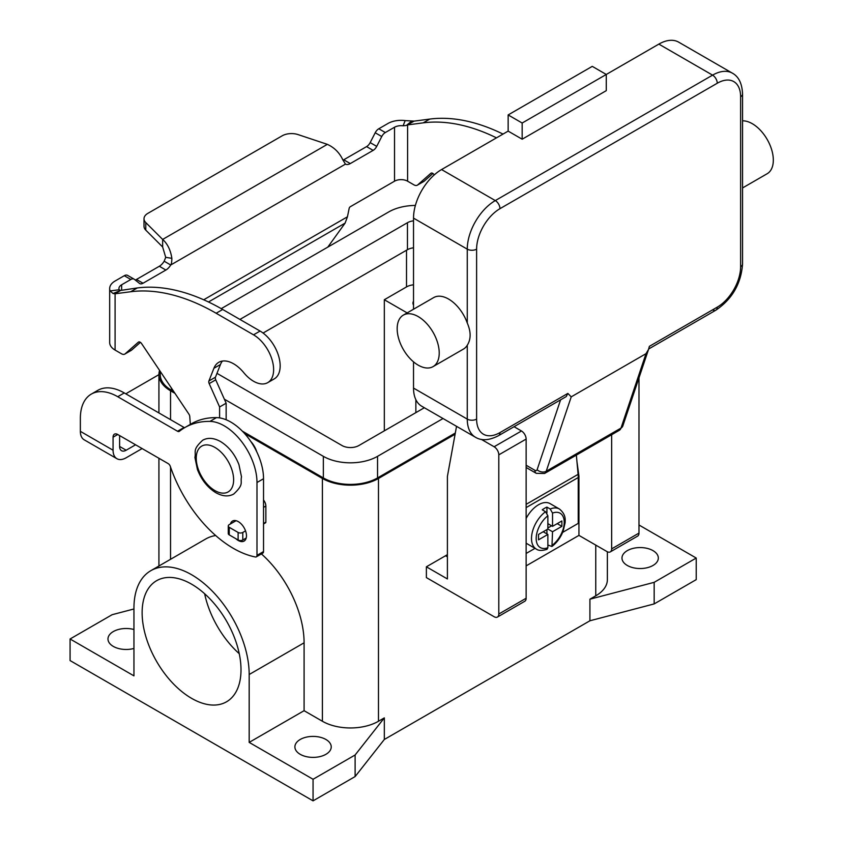 <?xml version="1.0" encoding="UTF-8"?>
<svg xmlns="http://www.w3.org/2000/svg" width="843" height="843" viewBox="0 0 843 843"><rect width="100%" height="100%" fill="white"/><g stroke="black" fill="none" stroke-linecap="round" stroke-linejoin="round"><path stroke-width="1.26" d="M135.207 279.992A6.607 3.815 120 0 0 136.482 279.454L159.327 266.262A9.916 5.722 120 0 0 164.174 261.214L165.713 257.336L162.646 246.988L162.646 239.433C167.536 243.785 170.613 250.086 171.867 258.337C171.782 262.184 171.403 264.407 170.718 264.997A9.916 5.722 -60 0 1 165.871 270.045L143.025 283.237A6.607 3.815 -60 0 1 139.717 283.564A6.607 3.815 -60 0 1 139.443 283.374L134.406 279.349A6.607 3.815 120 0 0 134.132 279.159A6.607 3.815 120 0 0 130.823 279.486L121.634 284.786A9.252 5.343 0 0 0 118.926 288.569A9.252 5.343 0 0 0 119.158 289.75L120.602 290.445L137.251 287.958A231.288 133.531 60 0 1 222.689 309.476L260.076 331.057A28.42 16.407 60 0 1 269.802 339.571A28.42 16.407 60 0 1 274.281 378.865L267.737 382.638A28.42 16.407 -120 0 0 263.258 343.343A28.42 16.407 -120 0 0 253.532 334.829L216.145 313.248A231.288 133.531 -120 0 0 130.707 291.741L115.091 293.775L113.036 293.512L110.127 290.93A18.504 10.685 180 0 1 109.674 288.569A18.504 10.685 180 0 1 115.091 281.014L124.279 275.703A6.607 3.815 -60 0 1 127.588 275.376A6.607 3.815 -60 0 1 127.862 275.566M503.018 134.079A231.288 133.531 -120 0 0 429.761 119.084L414.145 121.118L406.379 125.449L403.112 125.807L405.156 120.602A18.504 10.685 180 0 0 387.98 123.468L378.792 128.768A6.607 3.815 120 0 0 375.209 132.762L370.172 142.615A6.607 3.815 -60 0 1 366.589 146.608L343.744 159.791A9.916 5.722 -60 0 1 342.985 160.191M327.79 247.125L345.114 223.11L347.442 216.799L349.16 208.39A1.654 0.959 120 0 1 350.288 206.735L394.524 181.192A9.252 5.343 180 0 1 407.601 181.192L413.987 184.88A6.607 3.815 60 0 0 417.296 185.207A6.607 3.815 60 0 0 417.654 184.954L430.847 173.31A3.309 1.907 -120 0 1 431.026 173.173A3.309 1.907 -120 0 1 434.134 174.764L434.24 174.912M423.428 181.614A6.607 3.815 -120 0 0 423.839 181.435A6.607 3.815 -120 0 0 424.198 181.171L432.912 173.489M407.601 181.192L407.601 124.89L423.218 122.857A231.288 133.531 60 0 1 496.474 137.852M343.744 159.791L350.288 163.574A9.916 5.722 120 0 1 345.44 164.122L342.743 159.675C339.434 152.646 334.302 147.536 327.337 144.353L298.106 134.606A13.214 7.629 180 0 0 282.152 135.828L147.873 213.353A13.214 7.629 -0 0 0 144.005 218.748A13.214 7.629 -0 0 0 145.776 222.563L162.646 239.433L327.337 144.353M405.156 120.602L414.145 121.118M403.112 125.807A9.252 5.343 0 0 0 394.524 127.24L385.335 132.541A6.607 3.815 -60 0 0 381.753 136.534L376.716 146.387A6.607 3.815 120 0 1 373.133 150.381L350.288 163.574M162.646 246.988L145.776 230.118A13.214 7.629 180 0 1 144.005 226.293L144.005 218.748M345.44 164.122L170.718 264.997L164.174 261.214M120.76 290.371L115.091 293.775L115.091 350.077L121.476 353.765A6.607 3.815 -120 0 0 124.785 354.092A6.607 3.815 -120 0 0 125.143 353.828L138.336 342.184A3.309 1.907 60 0 1 138.515 342.058A3.309 1.907 60 0 1 141.624 343.638L188.874 414.092A3.309 1.907 60 0 1 189.759 416.484L190.328 424.398M109.674 288.569L109.674 342.521A18.504 10.685 0 0 0 115.091 350.077M219.601 417.896L219.601 406.969L209.19 383.607A3.309 1.907 60 0 1 208.916 380.983L213.901 368.286A29.737 17.166 60 0 1 218.758 362.332A29.737 17.166 60 0 1 243.806 372.722A28.42 16.407 -120 0 0 267.737 382.638M222.394 361.078A29.737 17.166 -120 0 0 220.444 364.513L215.46 377.2A3.309 1.907 -120 0 0 215.734 379.835L226.145 403.196L226.145 419.772M263.532 500.025A6.607 3.815 60 0 1 265.861 506.042L265.861 522.165A1.317 0.759 60 0 1 265.598 522.776L263.532 523.967M140.402 342.363L131.687 350.056A6.607 3.815 60 0 1 131.329 350.319A6.607 3.815 60 0 1 130.918 350.498M219.601 406.969L226.145 403.196M236.061 520.7L229.243 524.631A3.309 1.907 0 0 0 228.274 525.979A3.309 1.907 0 0 0 229.243 527.328L238.116 532.449A3.309 1.907 0 0 0 242.795 532.449L245.545 530.869M246.209 538.034L242.795 540.005A3.309 1.907 180 0 1 238.116 540.005L229.243 534.884A3.309 1.907 180 0 1 228.274 533.535L228.274 525.979M560.595 399.835L537.117 469.72A3.309 1.907 60 0 1 534.894 470.299A6.607 3.815 120 0 0 536.264 473.323L526.137 467.475M571.227 396.853L645.991 353.691L620.996 428.086A9.916 5.722 60 0 1 619.289 430.32L544.525 473.481A9.916 5.722 -120 0 0 546.232 471.248L571.227 396.853L567.855 393.407L566.233 396.579L498.603 435.62A6.607 3.815 -120 0 0 499.973 432.596A33.046 19.073 -60 0 1 476.611 419.108L476.611 249.149A33.046 19.073 -60 0 1 499.973 208.674L717.256 83.236A6.607 3.815 -120 0 0 715.886 78.631A6.607 3.815 -120 0 0 712.577 75.143L495.294 200.581A6.607 3.815 60 0 1 498.603 204.069A6.607 3.815 60 0 1 499.973 208.674M717.256 83.236A33.046 19.073 -60 0 1 740.618 96.724L740.618 266.683A33.046 19.073 -60 0 1 717.256 307.147L649.373 346.347L648.52 349.466L645.991 353.691M717.256 307.147A6.607 3.815 60 0 1 715.886 310.171L648.678 348.981M740.618 96.724A6.607 3.815 0 0 0 742.557 94.026L742.557 263.985A6.607 3.815 0 0 1 740.618 266.683M742.557 187.947L767.162 173.732A29.737 17.166 -120 0 0 771.724 149.906A29.737 17.166 -120 0 0 752.293 123.7A29.737 17.166 -120 0 0 742.557 120.834M418.202 316.589A29.737 17.166 -120 0 0 403.333 315.113A29.737 17.166 -120 0 0 398.771 338.949A29.737 17.166 -120 0 0 418.202 365.156A29.737 17.166 -120 0 0 433.07 366.621A29.737 17.166 -120 0 0 437.622 342.795A29.737 17.166 -120 0 0 418.202 316.589M403.333 315.113L433.702 297.579A29.737 17.166 60 0 1 448.571 299.054A29.737 17.166 60 0 1 467.264 323.006C471.068 331.805 471.068 339.223 467.264 345.251A29.737 17.166 60 0 1 463.439 349.086L433.07 366.621M522.165 139.211L522.165 123.025L606.275 74.469L606.275 90.654L522.165 139.211L508.15 131.118L508.15 114.933L522.165 123.025M508.15 114.933L592.26 66.365L606.275 74.469L658.847 44.11L712.577 75.143A39.653 22.887 120 0 1 732.409 73.172C738.731 76.639 742.114 83.594 742.557 94.026M508.15 131.118L441.563 169.559A39.653 22.887 120 0 0 413.523 218.126L413.523 309.233M413.523 361.847L413.523 388.086A39.653 22.887 120 0 0 421.732 406.231L475.473 437.264A39.653 22.887 120 0 1 467.264 419.108A6.607 3.815 0 0 0 471.932 420.225A6.607 3.815 0 0 0 476.611 419.108M732.409 73.172L678.668 42.15A39.653 22.887 120 0 0 658.847 44.11M545.526 511.701A23.13 13.351 120 0 0 532.344 532.049A23.13 13.351 120 0 0 536.306 549.078C538.572 550.774 542.144 550.858 547.033 549.309L547.866 547.708L547.866 534.441L538.519 539.836L538.519 534.441L547.866 529.046L547.866 515.779L545.526 511.701L542.26 509.815A23.13 13.351 -60 0 1 544.599 508.276A23.13 13.351 -60 0 1 546.928 507.117L550.205 509.003L552.534 513.081L552.534 526.348L561.881 520.953L561.881 526.348L552.534 531.743L551.954 546.475C556.907 542.629 560.637 537.518 563.156 531.153L565.126 522.639C565.095 520.331 566.401 514.683 559.425 509.014L550.089 503.619A23.13 13.351 120 0 0 538.519 504.767A23.13 13.351 120 0 0 526.137 518.466M526.137 543.134A23.13 13.351 120 0 0 526.959 543.682L536.306 549.078M204.638 593.735A69.916 40.369 -120 0 0 239.254 653.694M191.572 698.331A69.916 40.369 60 0 1 145.892 636.728A69.916 40.369 60 0 1 156.608 580.701A69.916 40.369 60 0 1 191.572 584.167A69.916 40.369 60 0 1 237.241 645.77A69.916 40.369 60 0 1 226.525 701.798A69.916 40.369 60 0 1 191.572 698.331M413.523 305.018A9.916 5.722 180 0 1 412.954 303.111A9.916 5.722 180 0 1 413.523 301.204M256.736 451.774A16.523 9.536 -120 0 0 250.771 441.437M300.213 754.316A18.177 10.495 180 0 1 294.892 746.898A18.177 10.495 180 0 1 306.104 737.203A18.177 10.495 180 0 1 325.914 739.48A18.177 10.495 180 0 1 331.236 746.898A18.177 10.495 180 0 1 320.013 756.592A18.177 10.495 180 0 1 300.213 754.316M133.953 648.457A18.177 10.495 180 0 1 113.299 646.402A18.177 10.495 180 0 1 107.978 638.983A18.177 10.495 180 0 1 133.953 629.51M627.297 565.463A18.177 10.495 180 0 1 621.976 558.045A18.177 10.495 180 0 1 633.198 548.361A18.177 10.495 180 0 1 652.998 550.627A18.177 10.495 180 0 1 658.33 558.045A18.177 10.495 180 0 1 647.108 567.739A18.177 10.495 180 0 1 627.297 565.463M235.935 538.74A11.56 6.681 -120 0 0 244.08 541.08A11.56 6.681 -120 0 0 246.472 535.79A11.56 6.681 -120 0 0 241.425 524.156A11.56 6.681 -120 0 0 232.51 521.058A11.56 6.681 -120 0 0 230.434 523.946M562.66 532.376L578.235 523.377L578.235 477.517A34.689 20.032 -120 0 0 578.098 474.346L576.359 455.104M578.224 476.453L578.941 476.032L578.941 535.389L526.137 565.874M125.881 393.86A52.867 30.527 0 0 1 128.673 392.111L158.927 374.65M119.611 435.568L119.611 446.453A9.252 5.343 120 0 0 121.529 450.689A9.252 5.343 120 0 0 126.155 450.225L135.575 444.788M91.307 394.102A52.867 30.527 60 0 1 117.735 396.716L124.279 392.943A52.867 30.527 60 0 0 97.851 390.32L91.307 394.102A52.867 30.527 60 0 0 80.359 418.297L80.359 431.342A18.504 10.685 120 0 0 84.195 439.814L116.903 458.697A18.504 10.685 -60 0 0 126.155 457.781L142.119 448.56M117.735 396.716L177.546 431.247A3.309 1.907 -120 0 0 179.201 431.416A3.309 1.907 -120 0 0 179.338 431.321A132.161 76.302 60 0 1 184.817 427.58A132.161 76.302 60 0 1 209.949 421.395A46.26 26.702 60 0 1 256.989 482.512L256.989 555.347A3.309 1.907 60 0 1 256.304 556.865A3.309 1.907 60 0 1 255.387 556.981A99.126 57.229 60 0 1 170.307 466.358A3.309 1.907 -120 0 0 168.21 463.629L117.735 434.493A6.607 3.815 -120 0 0 114.437 434.166A6.607 3.815 -120 0 0 113.067 437.19L113.067 450.225A18.504 10.685 -60 0 0 116.903 458.697M184.817 427.58L191.361 423.808A132.161 76.302 60 0 1 216.482 417.622A46.26 26.702 60 0 1 263.532 478.729L263.532 551.575A3.309 1.907 60 0 1 262.847 553.082L256.304 556.865M124.279 392.943L184.09 427.475A3.309 1.907 -120 0 0 184.606 427.707M638.983 524.999L696.223 558.045L654.168 582.334L589.921 599.194L589.921 620.775L384.324 739.48L355.114 776.572L313.059 800.85L313.059 779.269L249.18 742.388L249.18 674.516A81.476 47.039 -120 0 0 213.616 592.513A81.476 47.039 -120 0 0 150.834 570.679A81.476 47.039 -120 0 0 133.953 607.982L133.953 675.865L70.074 638.983L112.13 614.705L133.953 608.973M589.921 620.775L654.168 603.915L696.223 579.636L696.223 558.045M313.059 800.85L70.074 660.564L70.074 638.983M355.114 776.572L355.114 754.991L313.059 779.269M384.324 739.48L384.324 717.888L355.114 754.991M654.168 603.915L654.168 582.334M455.094 434.229L378.475 478.466A39.653 22.887 180 0 1 322.405 478.466L244.586 433.534M174.954 393.323L170.539 390.783A39.653 22.887 180 0 1 158.927 374.598A39.653 22.887 180 0 1 159.59 370.435M455.315 433.017L377.548 477.918A38.325 22.129 180 0 1 323.343 477.918L242.362 431.163M173.763 391.563L171.477 390.246A38.325 22.129 180 0 1 160.254 374.598L160.254 371.415M384.324 717.888L378.475 721.26A39.653 22.887 180 0 1 322.405 721.26L304.091 710.691L249.18 742.388M607.371 551.786L607.371 579.636A39.653 22.887 180 0 1 595.759 595.822L589.921 599.194M415.388 205.439A38.325 22.129 0 0 0 388.76 211.92L221.235 308.643M224.364 399.192L323.343 456.337A38.325 22.129 0 0 0 377.548 456.337L443.028 418.528M424.345 407.738L358.855 445.547A11.897 6.87 180 0 1 342.037 445.547L216.978 373.344M239.939 319.423L407.454 222.71A11.897 6.87 180 0 1 413.523 220.834M413.523 247.81A11.897 6.87 0 0 0 407.454 249.686L263.069 333.048M384.324 430.847L384.324 299.739L406.516 286.915A13.214 7.629 180 0 1 413.523 284.808M407.148 312.911L384.324 299.739M150.834 570.679L205.734 538.983A81.476 47.039 60 0 1 215.682 535.537M261.404 553.914A81.476 47.039 60 0 1 304.091 642.809L304.091 710.691M481.364 439.393L494.124 446.758A6.607 3.815 60 0 1 498.803 454.851L498.803 614.031A6.607 3.815 60 0 1 497.433 617.055A6.607 3.815 60 0 1 494.124 616.728L426.379 577.603L426.379 566.812L445.536 555.758L447.401 556.833M447.401 554.62A52.867 30.527 -60 0 1 445.536 555.758M611.649 434.735L611.649 548.877A6.607 3.815 60 0 1 610.279 551.902A6.607 3.815 60 0 1 606.981 551.575L578.941 535.389M610.279 551.902L637.614 536.116A6.607 3.815 -120 0 0 638.983 533.092L638.983 377.843M426.379 566.812L447.401 578.951L447.401 476.443L456.537 426.326M497.433 617.055L524.767 601.27A6.607 3.815 -120 0 0 526.137 598.245L526.137 439.077A6.607 3.815 -120 0 0 521.469 430.984L514.051 426.706M576.96 461.743L578.941 476.032M551.954 546.475L547.866 545.042M546.928 533.904L546.928 529.583M547.866 527.971L551.607 525.811M546.928 513.06L546.928 507.117M547.866 534.441L543.198 531.743M552.534 526.348L547.866 523.651M561.881 526.348L557.212 523.651M552.534 531.743L547.866 529.046M526.137 553.461L535.02 548.34M253.532 334.829L260.076 331.057M406.379 125.449L411.69 121.076M394.524 181.192L394.524 127.24M378.792 128.768L385.335 132.541M375.209 132.762L381.753 136.534M370.172 142.615L376.716 146.387M366.589 146.608L373.133 150.381M424.198 181.171L417.654 184.954M429.761 119.084L423.218 122.857M203.7 299.781L347.442 216.799M345.114 223.11L208.495 301.984M121.634 284.786L121.634 289.992M165.713 257.336L171.867 258.337M145.776 230.118L145.776 222.563M120.602 290.445L113.036 293.512M119.158 289.75L110.127 290.93M130.707 291.741L137.251 287.958M213.901 368.286L220.444 364.513M208.916 380.983L215.46 377.2M209.19 383.607L215.734 379.835M263.532 507.391L265.861 506.042M263.532 523.514L265.861 522.165M125.143 353.828L131.687 350.056M216.145 313.248L222.689 309.476M229.243 527.328L229.243 534.884M238.116 532.449L238.116 540.005M242.795 532.449L242.795 540.005M124.279 275.703L130.823 279.486M136.482 279.454L143.025 283.237M159.327 266.262L165.871 270.045M534.894 470.299L526.137 465.241M537.117 469.72A6.607 4.805 18.6 0 0 541.627 471.922A6.607 4.805 18.6 0 0 546.232 471.248L620.996 428.086A6.607 4.805 18.6 0 0 622.819 425.957L648.52 349.466M567.855 393.407L499.973 432.596M413.523 218.126L467.264 249.149A6.607 3.815 0 0 0 471.932 250.266A6.607 3.815 0 0 0 476.611 249.149M441.563 169.559L495.294 200.581A39.653 22.887 120 0 0 467.264 249.149L467.264 323.006M413.523 388.086L467.264 419.108L467.264 345.251M566.233 396.579L498.603 435.62C489.351 440.457 481.638 441.005 475.473 437.264M742.557 263.985C741.102 283.68 732.209 299.075 715.886 310.171L715.886 310.171A6.607 3.815 60 0 1 712.577 309.845M536.264 473.323L544.525 473.481M214.933 490.605A26.428 15.258 -120 0 0 233.627 479.815A26.428 15.258 -120 0 0 214.933 447.433A26.428 15.258 -120 0 0 196.24 458.223A26.428 15.258 -120 0 0 214.933 490.605M119.611 446.453L126.155 450.225M113.067 437.19L117.735 434.493M256.989 482.512L263.532 478.729M256.989 555.347L263.532 551.575M209.949 421.395L216.482 417.622M177.546 431.247L184.09 427.475M80.359 431.342L113.067 450.225M170.539 559.299L170.539 467.043M170.539 419.645L170.539 390.783M378.475 721.26L378.475 478.466M322.405 721.26L322.405 478.466M595.759 595.822L595.759 545.094M323.343 456.337L323.343 477.918M171.477 388.149L171.477 390.246M407.454 222.71L407.454 249.686M377.548 456.337L377.548 477.918M406.516 250.234L406.516 286.915M415.862 399.677L415.862 412.638M249.18 674.516L304.091 642.809M638.983 533.092L611.649 548.877M521.469 430.984L494.124 446.758M526.137 439.077L498.803 454.851M526.137 598.245L498.803 614.031M559.425 509.014A23.13 13.351 120 0 0 550.205 509.003M552.534 545.01A19.821 11.444 120 0 0 564.22 522.302A19.821 11.444 120 0 0 552.534 513.081M547.866 515.779A19.821 11.444 120 0 0 536.18 538.487A19.821 11.444 120 0 0 547.866 547.708M578.235 477.517L526.137 507.602M578.098 474.346L526.137 504.346M423.839 181.435L417.296 185.207M131.329 350.319L124.785 354.092M134.132 279.159L127.588 275.376M622.819 425.957L619.289 430.32M202.678 440.236C207.821 437.38 213.774 437.823 220.518 441.542C228.78 446.642 234.923 454.356 238.959 464.683L241.498 476.832C240.107 483.039 244.344 484.135 233.732 494.03C228.59 496.875 222.636 496.443 215.892 492.723C207.631 487.612 201.488 479.909 197.452 469.583L194.912 457.433C196.303 451.226 192.067 450.13 202.678 440.236M158.927 566.011L158.927 458.265M158.927 412.944L158.927 374.598"/></g></svg>
